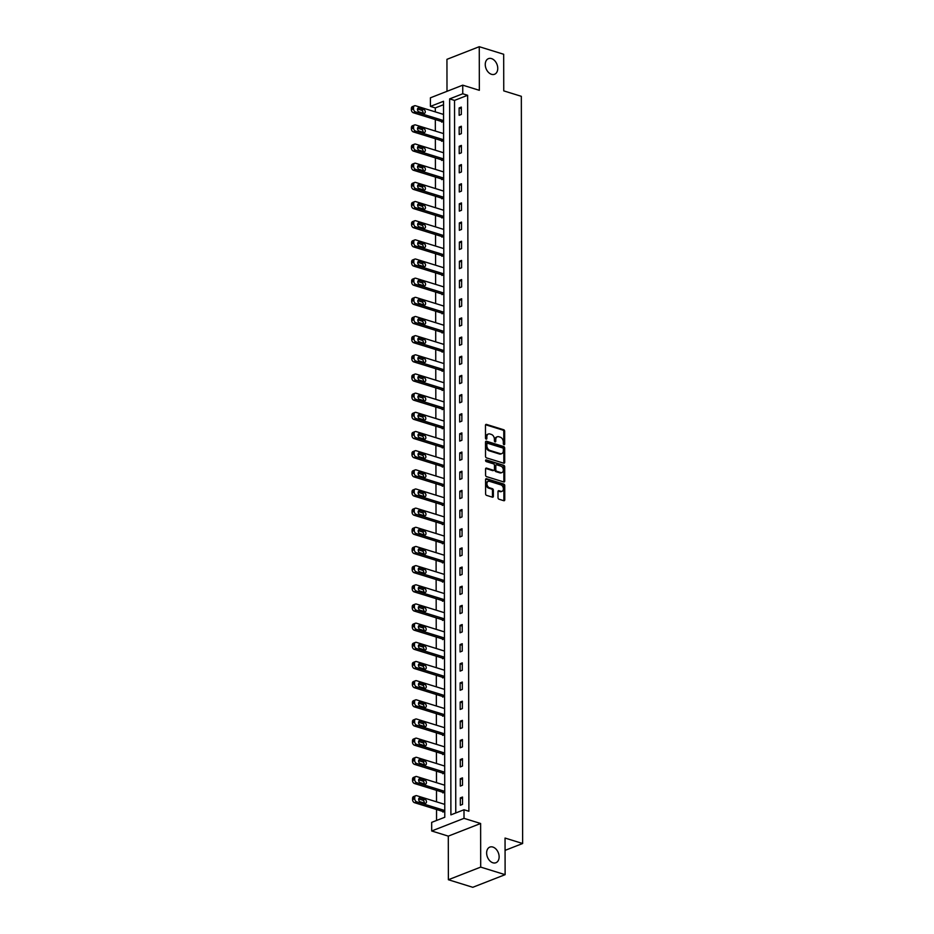 <?xml version="1.0" encoding="UTF-8"?>
<svg xmlns="http://www.w3.org/2000/svg" width="934" height="934" viewBox="0 0 934 934"><rect width="100%" height="100%" fill="white"/><g stroke="black" fill="none" stroke-linecap="round" stroke-linejoin="round"><path stroke-width="1.4" d="M503.998 444.701A0.899 0.63 68.7 0 0 504.675 444.059L504.652 431.251A1.284 0.899 68.7 0 0 503.695 429.745L486.427 424.398A1.284 0.899 68.7 0 0 485.47 425.309L485.493 438.128A0.899 0.63 68.7 0 0 486.836 438.536L486.836 436.878A4.121 2.872 68.7 0 1 488.412 433.995A4.121 2.872 68.7 0 1 489.895 433.971L491.331 434.415A4.121 2.872 68.7 0 1 494.413 439.225L494.413 440.883A0.899 0.63 68.7 0 0 495.756 441.303L495.756 439.645A4.121 2.872 68.7 0 1 497.32 436.762A4.121 2.872 68.7 0 1 498.814 436.738L500.25 437.182A4.121 2.872 68.7 0 1 503.333 441.992L503.333 443.65A0.899 0.63 68.7 0 0 503.998 444.701M503.788 444.584A0.899 0.63 68.7 0 0 503.8 444.409L503.776 431.59A1.284 0.899 68.7 0 0 502.819 430.084L485.598 424.76L486.427 424.398M485.949 439.062A0.899 0.63 68.7 0 0 485.96 438.875L485.96 437.217L486.836 436.878M494.868 441.817A0.899 0.63 68.7 0 0 494.88 441.642L494.88 439.984L495.756 439.645M492.86 847.056A8.383 5.861 68.7 0 0 489.825 847.103A8.383 5.861 68.7 0 0 486.836 855.019A8.383 5.861 68.7 0 0 492.895 862.783A8.383 5.861 68.7 0 0 495.931 862.724A8.383 5.861 68.7 0 0 498.931 854.82A8.383 5.861 68.7 0 0 492.86 847.056M491.482 58.585A8.383 5.861 68.7 0 0 488.447 58.644A8.383 5.861 68.7 0 0 485.458 66.559A8.383 5.861 68.7 0 0 491.517 74.311A8.383 5.861 68.7 0 0 494.553 74.265A8.383 5.861 68.7 0 0 497.553 66.349A8.383 5.861 68.7 0 0 491.482 58.585M498.009 497.705A1.284 0.899 68.7 0 0 498.966 499.211L503.811 500.717A1.284 0.899 68.7 0 0 504.769 499.807L504.745 485.575A1.284 0.899 68.7 0 0 503.788 484.069L486.521 478.722A1.284 0.899 68.7 0 0 485.563 479.632L485.598 493.864A1.284 0.899 68.7 0 0 486.556 495.37L492.405 497.18A1.284 0.899 68.7 0 0 493.362 496.269L493.35 490.175A1.284 0.899 68.7 0 0 492.393 488.68L489.486 487.781A3.444 2.405 68.7 0 1 486.999 484.594A3.444 2.405 68.7 0 1 488.225 481.349A3.444 2.405 68.7 0 1 489.474 481.325L500.834 484.851A3.444 2.405 68.7 0 1 503.321 488.027A3.444 2.405 68.7 0 1 502.095 491.272A3.444 2.405 68.7 0 1 500.846 491.296L498.954 490.712A1.284 0.899 68.7 0 0 497.997 491.623L498.009 497.705M464 809.755L464.011 818.347L431.695 830.98L431.671 822.375L444.782 817.262L443.533 101.281L430.422 106.394L430.411 97.801L462.739 85.169L462.75 93.774L449.651 98.887L450.9 814.868L464 809.755L468.88 811.261L467.63 95.28L462.75 93.774M462.739 85.169L479.34 90.318L479.259 46.7L503.683 54.265L503.753 90.878L521.335 96.319L522.631 843.507L505.049 838.055L505.119 874.668L480.695 867.102L480.625 823.496L464.011 818.347M503.753 463.206A1.284 0.899 68.7 0 0 504.71 462.307L504.675 448.075A1.284 0.899 68.7 0 0 503.718 446.569L486.462 441.222A1.284 0.899 68.7 0 0 485.505 442.132L485.528 456.364A1.284 0.899 68.7 0 0 486.486 457.87L503.753 463.206M504.71 466.825L504.734 481.057A1.284 0.899 68.7 0 1 503.776 481.967L486.521 476.62A1.284 0.899 68.7 0 1 485.563 475.114L485.552 469.02A1.284 0.899 68.7 0 1 486.509 468.109L493.502 470.281A1.284 0.899 68.7 0 0 494.46 469.37L494.46 465.33A1.284 0.899 68.7 0 0 493.491 463.836L486.205 461.571A0.899 0.63 68.7 0 1 486.205 459.89L503.753 465.319A1.284 0.899 68.7 0 1 504.71 466.825L503.835 467.163L503.87 481.395L504.734 481.057M505.119 874.668L472.791 887.3L448.378 879.735L480.695 867.102M479.259 46.7L446.942 59.332L447.001 91.322M505.072 850.372L522.631 843.507M467.63 95.28L454.531 100.405L455.769 812.965M459.131 107.947L459.143 115.314L461.326 114.462L461.314 107.095L459.131 107.947L461.314 108.624M459.166 127.106L459.178 134.484L461.361 133.632L461.349 126.253L459.166 127.106L461.349 127.783M459.201 146.276L459.213 153.643L461.396 152.791L461.384 145.424L459.201 146.276L461.384 146.953M459.236 165.446L459.248 172.813L461.431 171.961L461.419 164.582L459.236 165.446L461.419 166.124M459.271 184.605L459.283 191.972L461.466 191.12L461.454 183.753L459.271 184.605L461.454 185.282M459.294 203.775L459.318 211.142L461.501 210.29L461.478 202.923L459.294 203.775L461.489 204.453M459.33 222.934L459.341 230.313L461.524 229.449L461.513 222.082L459.33 222.934L461.524 223.611M459.365 242.104L459.376 249.471L461.559 248.619L461.548 241.252L459.365 242.104L461.548 242.782M459.4 261.263L459.411 268.642L461.594 267.778L461.583 260.411L459.4 261.263L461.583 261.94M459.435 280.433L459.446 287.8L461.629 286.948L461.618 279.581L459.435 280.433L461.618 281.111M459.47 299.592L459.481 306.971L461.665 306.118L461.653 298.74L459.47 299.592L461.653 300.269M459.505 318.763L459.516 326.129L461.7 325.277L461.688 317.91L459.505 318.763L461.688 319.44M459.528 337.921L459.551 345.3L461.735 344.448L461.723 337.069L459.528 337.921L461.723 338.598M459.563 357.092L459.575 364.458L461.758 363.606L461.746 356.239L459.563 357.092L461.758 357.769M459.598 376.25L459.61 383.629L461.793 382.777L461.781 375.398L459.598 376.25L461.781 376.927M459.633 395.421L459.645 402.787L461.828 401.935L461.816 394.568L459.633 395.421L461.816 396.098M459.668 414.579L459.68 421.958L461.863 421.106L461.851 413.727L459.668 414.579L461.851 415.268M459.703 433.75L459.715 441.117L461.898 440.264L461.886 432.897L459.703 433.75L461.886 434.427M459.738 452.92L459.75 460.287L461.933 459.435L461.921 452.056L459.738 452.92L461.921 453.597M459.773 472.079L459.785 479.446L461.968 478.593L461.956 471.226L459.773 472.079L461.956 472.756M459.797 491.249L459.808 498.616L462.003 497.764L461.98 490.397L459.797 491.249L461.991 491.926M459.832 510.408L459.843 517.786L462.026 516.922L462.015 509.555L459.832 510.408L462.026 511.085M459.867 529.578L459.878 536.945L462.061 536.093L462.05 528.726L459.867 529.578L462.05 530.255M459.902 548.737L459.913 556.115L462.096 555.263L462.085 547.884L459.902 548.737L462.085 549.414M459.937 567.907L459.948 575.274L462.132 574.422L462.12 567.055L459.937 567.907L462.12 568.584M459.972 587.066L459.983 594.444L462.167 593.592L462.155 586.213L459.972 587.066L462.155 587.743M460.007 606.236L460.018 613.603L462.202 612.751L462.19 605.384L460.007 606.236L462.19 606.913M460.03 625.395L460.053 632.773L462.237 631.921L462.213 624.542L460.03 625.395L462.225 626.072M460.065 644.565L460.077 651.932L462.26 651.08L462.248 643.713L460.065 644.565L462.26 645.242M460.1 663.724L460.112 671.102L462.295 670.25L462.283 662.871L460.1 663.724L462.283 664.401M460.135 682.894L460.147 690.261L462.33 689.409L462.318 682.042L460.135 682.894L462.318 683.571M460.17 702.064L460.182 709.431L462.365 708.579L462.353 701.201L460.17 702.064L462.353 702.742M460.205 721.223L460.217 728.59L462.4 727.738L462.388 720.371L460.205 721.223L462.388 721.9M460.24 740.393L460.252 747.76L462.435 746.908L462.423 739.541L460.24 740.393L462.423 741.071M460.264 759.552L460.287 766.919L462.47 766.067L462.458 758.7L460.264 759.552L462.458 760.229M460.299 778.722L460.31 786.089L462.505 785.237L462.482 777.87L460.299 778.722L462.493 779.4M460.334 797.881L460.345 805.26L462.528 804.396L462.517 797.029L460.334 797.881L462.528 798.558M443.533 104.701L435.314 107.912L435.314 111.893M435.326 119.564L435.349 131.052M435.361 138.734L435.384 150.222M435.396 157.893L435.419 169.393M435.431 177.063L435.454 188.551M435.466 196.222L435.489 207.722M435.501 215.392L435.524 226.88M435.536 234.551L435.548 246.051M435.571 253.721L435.583 265.209M435.594 272.88L435.618 284.38M435.629 292.05L435.653 303.538M435.664 311.22L435.688 322.709M435.699 330.379L435.723 341.867M435.734 349.549L435.758 361.038M435.769 368.708L435.781 380.196M435.804 387.879L435.816 399.367M435.828 407.037L435.851 418.537M435.863 426.208L435.886 437.696M435.898 445.366L435.921 456.866M435.933 464.537L435.956 476.025M435.968 483.695L435.991 495.195M436.003 502.866L436.015 514.354M436.038 522.024L436.05 533.524M436.061 541.195L436.085 552.683M436.096 560.353L436.12 571.853M436.131 579.524L436.155 591.012M436.166 598.694L436.19 610.182M436.201 617.853L436.225 629.341M436.236 637.023L436.26 648.511M436.271 656.182L436.283 667.67M436.306 675.352L436.318 686.84M436.33 694.511L436.353 706.011M436.365 713.681L436.388 725.169M436.4 732.84L436.423 744.34M436.435 752.01L436.458 763.498M436.47 771.169L436.493 782.669M436.505 790.339L436.517 801.827M436.54 809.498L436.552 820.472M441.677 121.525L441.677 122.144L443.568 121.408M442.973 114.263L443.557 114.03M441.7 140.695L441.712 141.314L443.603 140.567M442.996 133.422L443.592 133.2M441.735 159.854L441.735 160.473L443.627 159.737M443.031 152.592L443.615 152.359M441.77 179.024L441.77 179.643L443.662 178.896M443.066 171.763L443.65 171.529M441.805 198.195L441.805 198.802L443.697 198.066M443.101 190.921L443.685 190.688M441.84 217.353L441.84 217.972L443.732 217.225M443.136 210.092L443.72 209.858M441.875 236.524L441.875 237.131L443.767 236.395M443.171 229.25L443.755 229.028M441.91 255.683L441.91 256.301L443.802 255.554M443.206 248.421L443.79 248.187M441.945 274.853L441.945 275.46L443.837 274.724M443.241 267.579L443.825 267.358M441.969 294.012L441.969 294.63L443.872 293.895M443.265 286.75L443.848 286.516M442.004 313.182L442.004 313.789L443.895 313.053M443.3 305.908L443.883 305.687M442.039 332.341L442.039 332.959L443.93 332.224M443.335 325.079L443.919 324.845M442.074 351.511L442.074 352.118L443.965 351.382M443.37 344.237L443.954 344.016M442.109 370.67L442.109 371.288L444 370.553M443.405 363.408L443.989 363.174M442.144 389.84L442.144 390.459L444.035 389.712M443.44 382.566L444.024 382.345M442.179 408.999L442.179 409.617L444.07 408.882M443.475 401.737L444.059 401.503M442.202 428.169L442.214 428.788L444.105 428.041M443.498 420.895L444.082 420.674M442.237 447.339L442.237 447.946L444.129 447.211M443.533 440.066L444.117 439.832M442.272 466.498L442.272 467.117L444.164 466.37M443.568 459.236L444.152 459.003M442.307 485.668L442.307 486.275L444.199 485.54M443.603 478.395L444.187 478.173M442.342 504.827L442.342 505.446L444.234 504.699M443.638 497.565L444.222 497.332M442.377 523.997L442.377 524.604L444.269 523.869M443.673 516.724L444.257 516.502M442.412 543.156L442.412 543.775L444.304 543.028M443.708 535.894L444.292 535.661M442.436 562.326L442.447 562.933L444.339 562.198M443.732 555.053L444.327 554.831M442.471 581.485L442.471 582.104L444.374 581.368M443.767 574.223L444.351 573.99M442.506 600.655L442.506 601.263L444.397 600.527M443.802 593.382L444.386 593.16M442.541 619.814L442.541 620.433L444.432 619.697M443.837 612.552L444.421 612.319M442.576 638.984L442.576 639.592L444.467 638.856M443.872 631.711L444.456 631.489M442.611 658.143L442.611 658.762L444.502 658.026M443.907 650.881L444.491 650.648M442.646 677.313L442.646 677.932L444.537 677.185M443.942 670.04L444.526 669.818M442.681 696.472L442.681 697.091L444.572 696.355M443.977 689.21L444.561 688.977M442.704 715.642L442.716 716.261L444.607 715.514M444 708.381L444.584 708.147M442.739 734.813L442.739 735.42L444.631 734.684M444.035 727.539L444.619 727.306M442.774 753.971L442.774 754.59L444.666 753.843M444.07 746.71L444.654 746.476M442.809 773.142L442.809 773.749L444.701 773.013M444.105 765.868L444.689 765.646M442.844 792.301L442.844 792.919L444.736 792.172M444.14 785.039L444.724 784.805M442.879 811.471L442.879 812.078L444.771 811.342M444.175 804.197L444.759 803.976M480.625 823.496L448.297 836.128L448.378 879.735M448.297 836.128L431.695 830.98M435.314 107.912L430.422 106.394M454.531 100.405L449.651 98.887M497.32 436.762L496.444 437.1A4.121 2.872 68.7 0 0 494.88 439.984M488.412 433.995L487.536 434.333A4.121 2.872 68.7 0 0 485.96 437.217M503.706 463.194A1.284 0.899 68.7 0 0 503.835 462.645L503.811 448.413A1.284 0.899 68.7 0 0 502.842 446.907L485.622 441.572L486.462 441.222M503.344 448.985A0.899 0.63 68.7 0 0 502.667 447.935L487.513 443.241A0.899 0.63 68.7 0 0 486.847 443.872L486.847 445.623A4.121 2.872 68.7 0 0 489.93 450.433L500.285 453.644A4.121 2.872 68.7 0 0 501.768 453.62A4.121 2.872 68.7 0 0 503.344 450.737L503.344 448.985M486.649 443.58A0.899 0.63 68.7 0 0 485.972 444.222L486.847 443.872M501.768 453.62L500.904 453.959A4.121 2.872 68.7 0 1 499.41 453.982L489.054 450.772A4.121 2.872 68.7 0 1 485.972 445.962L485.972 444.222M486.509 468.109L485.692 468.436L492.638 470.619A1.284 0.899 68.7 0 0 493.094 470.619L493.969 470.281M485.563 460.299L503.753 465.319M500.764 472.534A3.444 2.405 68.7 0 0 502.013 472.511A3.444 2.405 68.7 0 0 503.251 469.265A3.444 2.405 68.7 0 0 500.764 466.078L496.76 464.84A1.284 0.899 68.7 0 0 495.802 465.751L495.802 469.79A1.284 0.899 68.7 0 0 496.771 471.296L500.764 472.534L499.9 472.873A3.444 2.405 68.7 0 0 501.138 472.849L502.013 472.511M495.884 465.179A1.284 0.899 68.7 0 0 494.927 466.089L495.802 465.751M499.9 472.873L495.896 471.635A1.284 0.899 68.7 0 1 494.927 470.129L494.927 466.089M503.835 467.163A1.284 0.899 68.7 0 0 502.877 465.657M502.095 491.272L501.219 491.623A3.444 2.405 68.7 0 1 499.982 491.634L498.126 491.062L498.954 490.712M488.225 481.349L487.361 481.687A3.444 2.405 68.7 0 0 486.124 484.933A3.444 2.405 68.7 0 0 488.61 488.12L489.486 487.781M492.358 497.168A1.284 0.899 68.7 0 0 492.487 496.608L492.475 490.525A1.284 0.899 68.7 0 0 491.517 489.019L488.61 488.12M503.776 500.706A1.284 0.899 68.7 0 0 503.893 500.145L503.87 485.913A1.284 0.899 68.7 0 0 502.912 484.419L485.692 479.084M443.568 120.591L415.513 111.893A2.615 1.833 68.7 0 1 413.552 108.834L413.552 107.608A2.615 1.833 68.7 0 1 414.544 105.764A2.615 1.833 68.7 0 1 415.502 105.752L443.557 114.438M442.553 121.805L413.33 112.745A2.615 1.833 -111.3 0 1 411.369 109.687L411.369 108.461A2.615 1.833 -111.3 0 1 412.361 106.628L414.544 105.764M423.055 113.131A2.102 1.459 68.7 0 0 421.526 110.259L417.498 109.009M419.027 111.882L423.709 113.329A2.102 1.459 68.7 0 0 424.468 113.318A2.102 1.459 68.7 0 0 425.215 111.344A2.102 1.459 68.7 0 0 423.709 109.406L419.016 107.947A2.102 1.459 68.7 0 0 418.257 107.959A2.102 1.459 68.7 0 0 417.51 109.943A2.102 1.459 68.7 0 0 419.027 111.882M443.592 139.75L415.537 131.064A2.615 1.833 68.7 0 1 413.587 128.005L413.587 126.767A2.615 1.833 68.7 0 1 414.579 124.934A2.615 1.833 68.7 0 1 415.537 124.922L443.592 133.609M442.588 140.964L413.353 131.916A2.615 1.833 -111.3 0 1 411.404 128.857L411.404 127.619A2.615 1.833 -111.3 0 1 412.396 125.786L414.579 124.934M423.079 132.289A2.102 1.459 68.7 0 0 421.549 129.417L417.533 128.168M419.062 131.04L423.744 132.5A2.102 1.459 68.7 0 0 424.503 132.488A2.102 1.459 68.7 0 0 425.25 130.503A2.102 1.459 68.7 0 0 423.744 128.565L419.051 127.117A2.102 1.459 68.7 0 0 418.292 127.129A2.102 1.459 68.7 0 0 417.545 129.102A2.102 1.459 68.7 0 0 419.062 131.04M443.627 158.92L415.572 150.222A2.615 1.833 68.7 0 1 413.622 147.163L413.61 145.938A2.615 1.833 68.7 0 1 414.614 144.105A2.615 1.833 68.7 0 1 415.56 144.081L443.615 152.779M442.611 160.134L413.388 151.075A2.615 1.833 -111.3 0 1 411.439 148.016L411.427 146.79A2.615 1.833 -111.3 0 1 412.431 144.957L414.614 144.105M423.114 151.46A2.102 1.459 68.7 0 0 421.584 148.588L417.556 147.339M419.086 150.211L423.779 151.658A2.102 1.459 68.7 0 0 424.538 151.647A2.102 1.459 68.7 0 0 425.285 149.673A2.102 1.459 68.7 0 0 423.767 147.735L419.086 146.276A2.102 1.459 68.7 0 0 418.327 146.288A2.102 1.459 68.7 0 0 417.58 148.273A2.102 1.459 68.7 0 0 419.086 150.211M443.662 178.079L415.607 169.393A2.615 1.833 68.7 0 1 413.657 166.334L413.645 165.096A2.615 1.833 68.7 0 1 414.649 163.263A2.615 1.833 68.7 0 1 415.595 163.252L443.65 171.938M442.646 179.293L413.423 170.245A2.615 1.833 -111.3 0 1 411.462 167.186L411.462 165.948A2.615 1.833 -111.3 0 1 412.466 164.115L414.649 163.263M423.149 170.618A2.102 1.459 68.7 0 0 421.619 167.746L417.591 166.497M419.121 169.369L423.814 170.829A2.102 1.459 68.7 0 0 424.573 170.817A2.102 1.459 68.7 0 0 425.32 168.832A2.102 1.459 68.7 0 0 423.803 166.894L419.121 165.446A2.102 1.459 68.7 0 0 418.362 165.458A2.102 1.459 68.7 0 0 417.603 167.431A2.102 1.459 68.7 0 0 419.121 169.369M443.697 197.249L415.642 188.551A2.615 1.833 68.7 0 1 413.68 185.492L413.68 184.267A2.615 1.833 68.7 0 1 414.684 182.434A2.615 1.833 68.7 0 1 415.63 182.41L443.685 191.108M442.681 198.463L413.458 189.404A2.615 1.833 -111.3 0 1 411.497 186.345L411.497 185.119A2.615 1.833 -111.3 0 1 412.501 183.286L414.684 182.434M423.184 189.789A2.102 1.459 68.7 0 0 421.654 186.917L417.626 185.668M419.156 188.54L423.849 189.987A2.102 1.459 68.7 0 0 424.608 189.976A2.102 1.459 68.7 0 0 425.355 188.003A2.102 1.459 68.7 0 0 423.838 186.064L419.156 184.605A2.102 1.459 68.7 0 0 418.385 184.617A2.102 1.459 68.7 0 0 417.638 186.602A2.102 1.459 68.7 0 0 419.156 188.54M443.732 216.408L415.677 207.722A2.615 1.833 68.7 0 1 413.715 204.663L413.715 203.425A2.615 1.833 68.7 0 1 414.719 201.592A2.615 1.833 68.7 0 1 415.665 201.581L443.72 210.267M442.716 217.622L413.493 208.574A2.615 1.833 -111.3 0 1 411.532 205.515L411.532 204.289A2.615 1.833 -111.3 0 1 412.536 202.445L414.719 201.592M423.219 208.947A2.102 1.459 68.7 0 0 421.689 206.075L417.661 204.826M419.191 207.71L423.884 209.158A2.102 1.459 68.7 0 0 424.643 209.146A2.102 1.459 68.7 0 0 425.39 207.161A2.102 1.459 68.7 0 0 423.873 205.223L419.179 203.775A2.102 1.459 68.7 0 0 418.42 203.787A2.102 1.459 68.7 0 0 417.673 205.76A2.102 1.459 68.7 0 0 419.191 207.71M443.767 235.578L415.712 226.88A2.615 1.833 68.7 0 1 413.75 223.821L413.75 222.596A2.615 1.833 68.7 0 1 414.754 220.763A2.615 1.833 68.7 0 1 415.7 220.739L443.755 229.437M442.751 236.792L413.529 227.744A2.615 1.833 -111.3 0 1 411.567 224.674L411.567 223.448A2.615 1.833 -111.3 0 1 412.559 221.615L414.754 220.763M423.254 228.118A2.102 1.459 68.7 0 0 421.724 225.246L417.696 223.997M419.226 226.869L423.908 228.316A2.102 1.459 68.7 0 0 424.678 228.305A2.102 1.459 68.7 0 0 425.425 226.332A2.102 1.459 68.7 0 0 423.908 224.393L419.214 222.934A2.102 1.459 68.7 0 0 418.455 222.946A2.102 1.459 68.7 0 0 417.708 224.931A2.102 1.459 68.7 0 0 419.226 226.869M443.802 254.737L415.747 246.051A2.615 1.833 68.7 0 1 413.785 242.992L413.785 241.754A2.615 1.833 68.7 0 1 414.778 239.921A2.615 1.833 68.7 0 1 415.735 239.91L443.79 248.596M442.786 255.951L413.564 246.903A2.615 1.833 -111.3 0 1 411.602 243.844L411.602 242.618A2.615 1.833 -111.3 0 1 412.594 240.774L414.778 239.921M423.289 247.276A2.102 1.459 68.7 0 0 421.759 244.404L417.731 243.167M419.261 246.039L423.943 247.487A2.102 1.459 68.7 0 0 424.701 247.475A2.102 1.459 68.7 0 0 425.46 245.49A2.102 1.459 68.7 0 0 423.943 243.552L419.249 242.104A2.102 1.459 68.7 0 0 418.49 242.116A2.102 1.459 68.7 0 0 417.743 244.089A2.102 1.459 68.7 0 0 419.261 246.039M443.837 273.907L415.782 265.221A2.615 1.833 68.7 0 1 413.82 262.15L413.82 260.925A2.615 1.833 68.7 0 1 414.813 259.092A2.615 1.833 68.7 0 1 415.77 259.068L443.825 267.766M442.821 275.121L413.587 266.073A2.615 1.833 -111.3 0 1 411.637 263.003L411.637 261.777A2.615 1.833 -111.3 0 1 412.63 259.944L414.813 259.092M423.312 266.447A2.102 1.459 68.7 0 0 421.794 263.575L417.767 262.326M419.296 265.198L423.978 266.657A2.102 1.459 68.7 0 0 424.737 266.634A2.102 1.459 68.7 0 0 425.484 264.661A2.102 1.459 68.7 0 0 423.978 262.723L419.284 261.263A2.102 1.459 68.7 0 0 418.525 261.275A2.102 1.459 68.7 0 0 417.778 263.26A2.102 1.459 68.7 0 0 419.296 265.198M443.86 293.066L415.805 284.38A2.615 1.833 68.7 0 1 413.855 281.321L413.855 280.095A2.615 1.833 68.7 0 1 414.848 278.25A2.615 1.833 68.7 0 1 415.793 278.239L443.848 286.925M442.856 294.292L413.622 285.232A2.615 1.833 -111.3 0 1 411.672 282.173L411.661 280.947A2.615 1.833 -111.3 0 1 412.665 279.103L414.848 278.25M423.347 285.606A2.102 1.459 68.7 0 0 421.818 282.733L417.802 281.496M419.319 284.368L424.013 285.816A2.102 1.459 68.7 0 0 424.772 285.804A2.102 1.459 68.7 0 0 425.519 283.831A2.102 1.459 68.7 0 0 424.001 281.881L419.319 280.433A2.102 1.459 68.7 0 0 418.56 280.445A2.102 1.459 68.7 0 0 417.813 282.418A2.102 1.459 68.7 0 0 419.319 284.368M443.895 312.236L415.84 303.55A2.615 1.833 68.7 0 1 413.89 300.479L413.879 299.254A2.615 1.833 68.7 0 1 414.883 297.421A2.615 1.833 68.7 0 1 415.828 297.397L443.883 306.095M442.879 313.45L413.657 304.402A2.615 1.833 -111.3 0 1 411.696 301.332L411.696 300.106A2.615 1.833 -111.3 0 1 412.7 298.273L414.883 297.421M423.382 304.776A2.102 1.459 68.7 0 0 421.853 301.904L417.825 300.655M419.354 303.527L424.048 304.986A2.102 1.459 68.7 0 0 424.807 304.974A2.102 1.459 68.7 0 0 425.554 302.99A2.102 1.459 68.7 0 0 424.036 301.052L419.354 299.592A2.102 1.459 68.7 0 0 418.595 299.616A2.102 1.459 68.7 0 0 417.848 301.589A2.102 1.459 68.7 0 0 419.354 303.527M443.93 331.395L415.875 322.709A2.615 1.833 68.7 0 1 413.914 319.65L413.914 318.424A2.615 1.833 68.7 0 1 414.918 316.579A2.615 1.833 68.7 0 1 415.863 316.568L443.919 325.254M442.914 332.621L413.692 323.561A2.615 1.833 -111.3 0 1 411.731 320.502L411.731 319.276A2.615 1.833 -111.3 0 1 412.735 317.432L414.918 316.579M423.417 323.946A2.102 1.459 68.7 0 0 421.888 321.062L417.86 319.825M419.389 322.697L424.083 324.145A2.102 1.459 68.7 0 0 424.842 324.133A2.102 1.459 68.7 0 0 425.589 322.16A2.102 1.459 68.7 0 0 424.071 320.21L419.389 318.763A2.102 1.459 68.7 0 0 418.63 318.774A2.102 1.459 68.7 0 0 417.872 320.759A2.102 1.459 68.7 0 0 419.389 322.697M443.965 350.565L415.91 341.879A2.615 1.833 68.7 0 1 413.949 338.808L413.949 337.583A2.615 1.833 68.7 0 1 414.953 335.75A2.615 1.833 68.7 0 1 415.899 335.738L443.954 344.424M442.949 351.779L413.727 342.731A2.615 1.833 -111.3 0 1 411.766 339.661L411.766 338.435A2.615 1.833 -111.3 0 1 412.77 336.602L414.953 335.75M423.452 343.105A2.102 1.459 68.7 0 0 421.923 340.233L417.895 338.984M419.424 341.856L424.118 343.315A2.102 1.459 68.7 0 0 424.877 343.303A2.102 1.459 68.7 0 0 425.624 341.319A2.102 1.459 68.7 0 0 424.106 339.381L419.413 337.933A2.102 1.459 68.7 0 0 418.654 337.945A2.102 1.459 68.7 0 0 417.907 339.918A2.102 1.459 68.7 0 0 419.424 341.856M444 369.736L415.945 361.038A2.615 1.833 68.7 0 1 413.984 357.979L413.984 356.753A2.615 1.833 68.7 0 1 414.988 354.908A2.615 1.833 68.7 0 1 415.934 354.897L443.989 363.583M442.985 370.95L413.762 361.89A2.615 1.833 -111.3 0 1 411.801 358.831L411.801 357.605A2.615 1.833 -111.3 0 1 412.805 355.772L414.988 354.908M423.487 362.275A2.102 1.459 68.7 0 0 421.958 359.403L417.93 358.154M419.459 361.026L424.153 362.474A2.102 1.459 68.7 0 0 424.912 362.462A2.102 1.459 68.7 0 0 425.659 360.489A2.102 1.459 68.7 0 0 424.141 358.539L419.448 357.092A2.102 1.459 68.7 0 0 418.689 357.103A2.102 1.459 68.7 0 0 417.942 359.088A2.102 1.459 68.7 0 0 419.459 361.026M444.035 388.894L415.98 380.208A2.615 1.833 68.7 0 1 414.019 377.138L414.019 375.912A2.615 1.833 68.7 0 1 415.011 374.079A2.615 1.833 68.7 0 1 415.969 374.067L444.024 382.753M443.02 390.108L413.797 381.06A2.615 1.833 -111.3 0 1 411.836 378.001L411.836 376.764A2.615 1.833 -111.3 0 1 412.828 374.931L415.011 374.079M423.522 381.434A2.102 1.459 68.7 0 0 421.993 378.562L417.965 377.313M419.494 380.185L424.176 381.644A2.102 1.459 68.7 0 0 424.935 381.632A2.102 1.459 68.7 0 0 425.694 379.648A2.102 1.459 68.7 0 0 424.176 377.71L419.483 376.262A2.102 1.459 68.7 0 0 418.724 376.274A2.102 1.459 68.7 0 0 417.977 378.247A2.102 1.459 68.7 0 0 419.494 380.185M444.07 408.065L416.015 399.367A2.615 1.833 68.7 0 1 414.054 396.308L414.054 395.082A2.615 1.833 68.7 0 1 415.046 393.249A2.615 1.833 68.7 0 1 416.004 393.226L444.059 401.912M443.055 409.279L413.832 400.219A2.615 1.833 -111.3 0 1 411.871 397.16L411.871 395.934A2.615 1.833 -111.3 0 1 412.863 394.101L415.046 393.249M423.546 400.604A2.102 1.459 68.7 0 0 422.028 397.732L418 396.483M419.529 399.355L424.211 400.803A2.102 1.459 68.7 0 0 424.97 400.791A2.102 1.459 68.7 0 0 425.717 398.818A2.102 1.459 68.7 0 0 424.211 396.88L419.518 395.421A2.102 1.459 68.7 0 0 418.759 395.432A2.102 1.459 68.7 0 0 418.012 397.417A2.102 1.459 68.7 0 0 419.529 399.355M444.094 427.223L416.039 418.537A2.615 1.833 68.7 0 1 414.089 415.478L414.089 414.241A2.615 1.833 68.7 0 1 415.081 412.408A2.615 1.833 68.7 0 1 416.039 412.396L444.094 421.082M443.09 428.437L413.855 419.389A2.615 1.833 -111.3 0 1 411.906 416.331L411.906 415.093A2.615 1.833 -111.3 0 1 412.898 413.26L415.081 412.408M423.581 419.763A2.102 1.459 68.7 0 0 422.051 416.891L418.035 415.642M419.553 418.514L424.246 419.973A2.102 1.459 68.7 0 0 425.005 419.961A2.102 1.459 68.7 0 0 425.752 417.977A2.102 1.459 68.7 0 0 424.246 416.039L419.553 414.591A2.102 1.459 68.7 0 0 418.794 414.603A2.102 1.459 68.7 0 0 418.047 416.576A2.102 1.459 68.7 0 0 419.553 418.514M444.129 446.394L416.074 437.696A2.615 1.833 68.7 0 1 414.124 434.637L414.112 433.411A2.615 1.833 68.7 0 1 415.116 431.578A2.615 1.833 68.7 0 1 416.062 431.555L444.117 440.253M443.113 447.608L413.89 438.548A2.615 1.833 -111.3 0 1 411.941 435.489L411.929 434.263A2.615 1.833 -111.3 0 1 412.933 432.43L415.116 431.578M423.616 438.933A2.102 1.459 68.7 0 0 422.086 436.061L418.058 434.812M419.588 437.684L424.281 439.132A2.102 1.459 68.7 0 0 425.04 439.12A2.102 1.459 68.7 0 0 425.787 437.147A2.102 1.459 68.7 0 0 424.269 435.209L419.588 433.75A2.102 1.459 68.7 0 0 418.829 433.761A2.102 1.459 68.7 0 0 418.082 435.746A2.102 1.459 68.7 0 0 419.588 437.684M444.164 465.552L416.109 456.866A2.615 1.833 68.7 0 1 414.147 453.807L414.147 452.57A2.615 1.833 68.7 0 1 415.151 450.737A2.615 1.833 68.7 0 1 416.097 450.725L444.152 459.411M443.148 466.767L413.925 457.718A2.615 1.833 -111.3 0 1 411.964 454.66L411.964 453.422A2.615 1.833 -111.3 0 1 412.968 451.589L415.151 450.737M423.651 458.092A2.102 1.459 68.7 0 0 422.121 455.22L418.093 453.971M419.623 456.843L424.316 458.302A2.102 1.459 68.7 0 0 425.075 458.29A2.102 1.459 68.7 0 0 425.822 456.306A2.102 1.459 68.7 0 0 424.305 454.368L419.623 452.92A2.102 1.459 68.7 0 0 418.864 452.932A2.102 1.459 68.7 0 0 418.105 454.905A2.102 1.459 68.7 0 0 419.623 456.843M444.199 484.723L416.144 476.025A2.615 1.833 68.7 0 1 414.182 472.966L414.182 471.74A2.615 1.833 68.7 0 1 415.186 469.907A2.615 1.833 68.7 0 1 416.132 469.884L444.187 478.582M443.183 485.937L413.96 476.889A2.615 1.833 -111.3 0 1 411.999 473.818L411.999 472.592A2.615 1.833 -111.3 0 1 413.003 470.759L415.186 469.907M423.686 477.262A2.102 1.459 68.7 0 0 422.156 474.39L418.128 473.141M419.658 476.013L424.351 477.461A2.102 1.459 68.7 0 0 425.11 477.449A2.102 1.459 68.7 0 0 425.857 475.476A2.102 1.459 68.7 0 0 424.34 473.538L419.646 472.079A2.102 1.459 68.7 0 0 418.887 472.09A2.102 1.459 68.7 0 0 418.14 474.075A2.102 1.459 68.7 0 0 419.658 476.013M444.234 503.881L416.179 495.195A2.615 1.833 68.7 0 1 414.217 492.136L414.217 490.899A2.615 1.833 68.7 0 1 415.221 489.066A2.615 1.833 68.7 0 1 416.167 489.054L444.222 497.74M443.218 505.096L413.995 496.047A2.615 1.833 -111.3 0 1 412.034 492.989L412.034 491.763A2.615 1.833 -111.3 0 1 413.038 489.918L415.221 489.066M423.721 496.421A2.102 1.459 68.7 0 0 422.191 493.549L418.163 492.3M419.693 495.183L424.386 496.631A2.102 1.459 68.7 0 0 425.145 496.619A2.102 1.459 68.7 0 0 425.892 494.635A2.102 1.459 68.7 0 0 424.375 492.697L419.681 491.249A2.102 1.459 68.7 0 0 418.922 491.261A2.102 1.459 68.7 0 0 418.175 493.234A2.102 1.459 68.7 0 0 419.693 495.183M444.269 523.052L416.214 514.354A2.615 1.833 68.7 0 1 414.252 511.295L414.252 510.069A2.615 1.833 68.7 0 1 415.256 508.236A2.615 1.833 68.7 0 1 416.202 508.213L444.257 516.911M443.253 524.266L414.031 515.218A2.615 1.833 -111.3 0 1 412.069 512.147L412.069 510.921A2.615 1.833 -111.3 0 1 413.062 509.088L415.256 508.236M423.756 515.591A2.102 1.459 68.7 0 0 422.226 512.719L418.198 511.47M419.728 514.342L424.41 515.79A2.102 1.459 68.7 0 0 425.168 515.778A2.102 1.459 68.7 0 0 425.927 513.805A2.102 1.459 68.7 0 0 424.41 511.867L419.716 510.408A2.102 1.459 68.7 0 0 418.957 510.419A2.102 1.459 68.7 0 0 418.21 512.404A2.102 1.459 68.7 0 0 419.728 514.342M444.304 542.21L416.249 533.524A2.615 1.833 68.7 0 1 414.287 530.465L414.287 529.239A2.615 1.833 68.7 0 1 415.28 527.395A2.615 1.833 68.7 0 1 416.237 527.383L444.292 536.069M443.288 543.425L414.066 534.376A2.615 1.833 -111.3 0 1 412.104 531.318L412.104 530.092A2.615 1.833 -111.3 0 1 413.097 528.247L415.28 527.395M423.791 534.75A2.102 1.459 68.7 0 0 422.261 531.878L418.234 530.64M419.763 533.512L424.445 534.96A2.102 1.459 68.7 0 0 425.203 534.948A2.102 1.459 68.7 0 0 425.951 532.964A2.102 1.459 68.7 0 0 424.445 531.026L419.751 529.578A2.102 1.459 68.7 0 0 418.992 529.59A2.102 1.459 68.7 0 0 418.245 531.563A2.102 1.459 68.7 0 0 419.763 533.512M444.339 561.381L416.284 552.694A2.615 1.833 68.7 0 1 414.322 549.624L414.322 548.398A2.615 1.833 68.7 0 1 415.315 546.565A2.615 1.833 68.7 0 1 416.272 546.542L444.327 555.24M443.323 562.595L414.089 553.547A2.615 1.833 -111.3 0 1 412.139 550.476L412.139 549.25A2.615 1.833 -111.3 0 1 413.132 547.417L415.315 546.565M423.814 553.92A2.102 1.459 68.7 0 0 422.296 551.048L418.269 549.799M419.798 552.671L424.48 554.131A2.102 1.459 68.7 0 0 425.239 554.107A2.102 1.459 68.7 0 0 425.986 552.134A2.102 1.459 68.7 0 0 424.48 550.196L419.786 548.737A2.102 1.459 68.7 0 0 419.027 548.76A2.102 1.459 68.7 0 0 418.28 550.733A2.102 1.459 68.7 0 0 419.798 552.671M444.362 580.539L416.307 571.853A2.615 1.833 68.7 0 1 414.357 568.794L414.346 567.568A2.615 1.833 68.7 0 1 415.35 565.724A2.615 1.833 68.7 0 1 416.295 565.712L444.351 574.398M443.358 581.765L414.124 572.705A2.615 1.833 -111.3 0 1 412.174 569.647L412.163 568.421A2.615 1.833 -111.3 0 1 413.167 566.576L415.35 565.724M423.849 573.091A2.102 1.459 68.7 0 0 422.32 570.207L418.304 568.969M419.821 571.841L424.515 573.289A2.102 1.459 68.7 0 0 425.274 573.278A2.102 1.459 68.7 0 0 426.021 571.304A2.102 1.459 68.7 0 0 424.503 569.355L419.821 567.907A2.102 1.459 68.7 0 0 419.062 567.919A2.102 1.459 68.7 0 0 418.315 569.892A2.102 1.459 68.7 0 0 419.821 571.841M444.397 599.71L416.342 591.024A2.615 1.833 68.7 0 1 414.392 587.953L414.381 586.727A2.615 1.833 68.7 0 1 415.385 584.894A2.615 1.833 68.7 0 1 416.331 584.882L444.386 593.569M443.381 600.924L414.159 591.876A2.615 1.833 -111.3 0 1 412.198 588.805L412.198 587.579A2.615 1.833 -111.3 0 1 413.202 585.746L415.385 584.894M423.884 592.249A2.102 1.459 68.7 0 0 422.355 589.377L418.327 588.128M419.856 591L424.55 592.46A2.102 1.459 68.7 0 0 425.309 592.448A2.102 1.459 68.7 0 0 426.056 590.463A2.102 1.459 68.7 0 0 424.538 588.525L419.856 587.077A2.102 1.459 68.7 0 0 419.097 587.089A2.102 1.459 68.7 0 0 418.339 589.062A2.102 1.459 68.7 0 0 419.856 591M444.432 618.868L416.377 610.182A2.615 1.833 68.7 0 1 414.416 607.123L414.416 605.897A2.615 1.833 68.7 0 1 415.42 604.053A2.615 1.833 68.7 0 1 416.366 604.041L444.421 612.727M443.416 620.094L414.194 611.034A2.615 1.833 -111.3 0 1 412.233 607.976L412.233 606.75A2.615 1.833 -111.3 0 1 413.237 604.905L415.42 604.053M423.919 611.42A2.102 1.459 68.7 0 0 422.39 608.548L418.362 607.298M419.891 610.171L424.585 611.618A2.102 1.459 68.7 0 0 425.344 611.607A2.102 1.459 68.7 0 0 426.091 609.633A2.102 1.459 68.7 0 0 424.573 607.684L419.891 606.236A2.102 1.459 68.7 0 0 419.121 606.248A2.102 1.459 68.7 0 0 418.374 608.232A2.102 1.459 68.7 0 0 419.891 610.171M444.467 638.039L416.412 629.353A2.615 1.833 68.7 0 1 414.451 626.282L414.451 625.056A2.615 1.833 68.7 0 1 415.455 623.223A2.615 1.833 68.7 0 1 416.401 623.211L444.456 631.898M443.452 639.253L414.229 630.205A2.615 1.833 -111.3 0 1 412.268 627.146L412.268 625.908A2.615 1.833 -111.3 0 1 413.272 624.075L415.455 623.223M423.954 630.578A2.102 1.459 68.7 0 0 422.425 627.706L418.397 626.457M419.926 629.329L424.62 630.789A2.102 1.459 68.7 0 0 425.379 630.777A2.102 1.459 68.7 0 0 426.126 628.792A2.102 1.459 68.7 0 0 424.608 626.854L419.915 625.406A2.102 1.459 68.7 0 0 419.156 625.418A2.102 1.459 68.7 0 0 418.409 627.391A2.102 1.459 68.7 0 0 419.926 629.329M444.502 657.209L416.447 648.511A2.615 1.833 68.7 0 1 414.486 645.452L414.486 644.226A2.615 1.833 68.7 0 1 415.49 642.382A2.615 1.833 68.7 0 1 416.436 642.37L444.491 651.056M443.487 658.423L414.264 649.364A2.615 1.833 -111.3 0 1 412.303 646.305L412.303 645.079A2.615 1.833 -111.3 0 1 413.307 643.246L415.49 642.382M423.989 649.749A2.102 1.459 68.7 0 0 422.46 646.877L418.432 645.627M419.961 648.5L424.643 649.947A2.102 1.459 68.7 0 0 425.414 649.936A2.102 1.459 68.7 0 0 426.161 647.962A2.102 1.459 68.7 0 0 424.643 646.024L419.95 644.565A2.102 1.459 68.7 0 0 419.191 644.577A2.102 1.459 68.7 0 0 418.444 646.561A2.102 1.459 68.7 0 0 419.961 648.5M444.537 676.368L416.482 667.682A2.615 1.833 68.7 0 1 414.521 664.611L414.521 663.385A2.615 1.833 68.7 0 1 415.513 661.552A2.615 1.833 68.7 0 1 416.471 661.541L444.526 670.227M443.522 677.582L414.299 668.534A2.615 1.833 -111.3 0 1 412.338 665.475L412.338 664.237A2.615 1.833 -111.3 0 1 413.33 662.404L415.513 661.552M424.024 668.907A2.102 1.459 68.7 0 0 422.495 666.035L418.467 664.786M419.996 667.658L424.678 669.118A2.102 1.459 68.7 0 0 425.437 669.106A2.102 1.459 68.7 0 0 426.196 667.121A2.102 1.459 68.7 0 0 424.678 665.183L419.985 663.735A2.102 1.459 68.7 0 0 419.226 663.747A2.102 1.459 68.7 0 0 418.479 665.72A2.102 1.459 68.7 0 0 419.996 667.658M444.572 695.538L416.517 686.84A2.615 1.833 68.7 0 1 414.556 683.781L414.556 682.556A2.615 1.833 68.7 0 1 415.548 680.723A2.615 1.833 68.7 0 1 416.506 680.699L444.561 689.385M443.557 696.752L414.334 687.693A2.615 1.833 -111.3 0 1 412.373 684.634L412.373 683.408A2.615 1.833 -111.3 0 1 413.365 681.575L415.548 680.723M424.048 688.078A2.102 1.459 68.7 0 0 422.53 685.206L418.502 683.957M420.031 686.829L424.713 688.276A2.102 1.459 68.7 0 0 425.472 688.265A2.102 1.459 68.7 0 0 426.219 686.292A2.102 1.459 68.7 0 0 424.713 684.353L420.02 682.894A2.102 1.459 68.7 0 0 419.261 682.906A2.102 1.459 68.7 0 0 418.514 684.891A2.102 1.459 68.7 0 0 420.031 686.829M444.596 714.697L416.541 706.011A2.615 1.833 68.7 0 1 414.591 702.952L414.591 701.714A2.615 1.833 68.7 0 1 415.583 699.881A2.615 1.833 68.7 0 1 416.541 699.87L444.596 708.556M443.592 715.911L414.357 706.863A2.615 1.833 -111.3 0 1 412.408 703.804L412.396 702.566A2.615 1.833 -111.3 0 1 413.4 700.734L415.583 699.881M424.083 707.236A2.102 1.459 68.7 0 0 422.553 704.364L418.537 703.115M420.055 705.987L424.748 707.447A2.102 1.459 68.7 0 0 425.507 707.435A2.102 1.459 68.7 0 0 426.254 705.45A2.102 1.459 68.7 0 0 424.737 703.512L420.055 702.064A2.102 1.459 68.7 0 0 419.296 702.076A2.102 1.459 68.7 0 0 418.549 704.049A2.102 1.459 68.7 0 0 420.055 705.987M444.631 733.867L416.576 725.169A2.615 1.833 68.7 0 1 414.626 722.11L414.614 720.885A2.615 1.833 68.7 0 1 415.618 719.052A2.615 1.833 68.7 0 1 416.564 719.028L444.619 727.726M443.615 735.081L414.392 726.022A2.615 1.833 -111.3 0 1 412.443 722.963L412.431 721.737A2.615 1.833 -111.3 0 1 413.435 719.904L415.618 719.052M424.118 726.407A2.102 1.459 68.7 0 0 422.588 723.535L418.56 722.286M420.09 725.158L424.783 726.605A2.102 1.459 68.7 0 0 425.542 726.594A2.102 1.459 68.7 0 0 426.289 724.621A2.102 1.459 68.7 0 0 424.772 722.683L420.09 721.223A2.102 1.459 68.7 0 0 419.331 721.235A2.102 1.459 68.7 0 0 418.584 723.22A2.102 1.459 68.7 0 0 420.09 725.158M444.666 753.026L416.611 744.34A2.615 1.833 68.7 0 1 414.649 741.281L414.649 740.043A2.615 1.833 68.7 0 1 415.653 738.21A2.615 1.833 68.7 0 1 416.599 738.199L444.654 746.885M443.65 754.24L414.427 745.192A2.615 1.833 -111.3 0 1 412.466 742.133L412.466 740.907A2.615 1.833 -111.3 0 1 413.47 739.063L415.653 738.21M424.153 745.566A2.102 1.459 68.7 0 0 422.623 742.693L418.595 741.444M420.125 744.328L424.818 745.776A2.102 1.459 68.7 0 0 425.577 745.764A2.102 1.459 68.7 0 0 426.324 743.779A2.102 1.459 68.7 0 0 424.807 741.841L420.125 740.393A2.102 1.459 68.7 0 0 419.366 740.405A2.102 1.459 68.7 0 0 418.607 742.378A2.102 1.459 68.7 0 0 420.125 744.328M444.701 772.196L416.646 763.498A2.615 1.833 68.7 0 1 414.684 760.439L414.684 759.214A2.615 1.833 68.7 0 1 415.688 757.381A2.615 1.833 68.7 0 1 416.634 757.357L444.689 766.055M443.685 773.41L414.462 764.362A2.615 1.833 -111.3 0 1 412.501 761.292L412.501 760.066A2.615 1.833 -111.3 0 1 413.505 758.233L415.688 757.381M424.188 764.736A2.102 1.459 68.7 0 0 422.658 761.864L418.63 760.615M420.16 763.487L424.853 764.934A2.102 1.459 68.7 0 0 425.612 764.923A2.102 1.459 68.7 0 0 426.359 762.95A2.102 1.459 68.7 0 0 424.842 761.012L420.148 759.552A2.102 1.459 68.7 0 0 419.389 759.564A2.102 1.459 68.7 0 0 418.642 761.549A2.102 1.459 68.7 0 0 420.16 763.487M444.736 791.355L416.681 782.669A2.615 1.833 68.7 0 1 414.719 779.61L414.719 778.372A2.615 1.833 68.7 0 1 415.723 776.539A2.615 1.833 68.7 0 1 416.669 776.528L444.724 785.214M443.72 792.569L414.498 783.521A2.615 1.833 -111.3 0 1 412.536 780.462L412.536 779.236A2.615 1.833 -111.3 0 1 413.54 777.392L415.723 776.539M424.223 783.895A2.102 1.459 68.7 0 0 422.693 781.022L418.666 779.785M420.195 782.657L424.888 784.105A2.102 1.459 68.7 0 0 425.647 784.093A2.102 1.459 68.7 0 0 426.394 782.108A2.102 1.459 68.7 0 0 424.877 780.17L420.183 778.722A2.102 1.459 68.7 0 0 419.424 778.734A2.102 1.459 68.7 0 0 418.677 780.707A2.102 1.459 68.7 0 0 420.195 782.657M444.771 810.525L416.716 801.839A2.615 1.833 68.7 0 1 414.754 798.768L414.754 797.543A2.615 1.833 68.7 0 1 415.747 795.71A2.615 1.833 68.7 0 1 416.704 795.686L444.759 804.384M443.755 811.739L414.533 802.691A2.615 1.833 -111.3 0 1 412.571 799.621L412.571 798.395A2.615 1.833 -111.3 0 1 413.564 796.562L415.747 795.71M424.258 803.065A2.102 1.459 68.7 0 0 422.728 800.193L418.701 798.944M420.23 801.816L424.912 803.275A2.102 1.459 68.7 0 0 425.671 803.252A2.102 1.459 68.7 0 0 426.429 801.279A2.102 1.459 68.7 0 0 424.912 799.341L420.218 797.881A2.102 1.459 68.7 0 0 419.459 797.893A2.102 1.459 68.7 0 0 418.712 799.878A2.102 1.459 68.7 0 0 420.23 801.816M503.8 444.409L504.675 444.059M485.96 438.875L486.836 438.536M494.88 441.642L495.756 441.303M502.819 430.084L503.695 429.745M503.776 431.59L504.652 431.251M502.842 446.907L503.718 446.569M503.811 448.413L504.675 448.075M503.835 462.645L504.71 462.307M485.972 445.962L486.847 445.623M489.054 450.772L489.93 450.433M499.41 453.982L500.285 453.644M492.638 470.619L493.502 470.281M494.927 470.129L495.802 469.79M495.896 471.635L496.771 471.296M499.982 491.634L500.846 491.296M491.517 489.019L492.393 488.68M492.475 490.525L493.35 490.175M492.487 496.608L493.362 496.269M485.715 479.049L486.521 478.722M502.912 484.419L503.788 484.069M503.87 485.913L504.745 485.575M503.893 500.145L504.769 499.807M415.513 111.893L413.33 112.745M413.552 107.608L411.369 108.461M413.552 108.834L411.369 109.687M417.685 108.472L419.016 107.947M421.526 110.259L423.709 109.406M415.537 131.064L413.353 131.916M413.587 126.767L411.404 127.619M413.587 128.005L411.404 128.857M417.72 127.631L419.051 127.117M421.549 129.417L423.744 128.565M415.572 150.222L413.388 151.075M413.61 145.938L411.427 146.79M413.622 147.163L411.439 148.016M417.755 146.801L419.086 146.276M421.584 148.588L423.767 147.735M415.607 169.393L413.423 170.245M413.645 165.096L411.462 165.948M413.657 166.334L411.462 167.186M417.79 165.96L419.121 165.446M421.619 167.746L423.803 166.894M415.642 188.551L413.458 189.404M413.68 184.267L411.497 185.119M413.68 185.492L411.497 186.345M417.825 185.13L419.156 184.605M421.654 186.917L423.838 186.064M415.677 207.722L413.493 208.574M413.715 203.425L411.532 204.289M413.715 204.663L411.532 205.515M417.86 204.289L419.179 203.775M421.689 206.075L423.873 205.223M415.712 226.88L413.529 227.744M413.75 222.596L411.567 223.448M413.75 223.821L411.567 224.674M417.895 223.459L419.214 222.934M421.724 225.246L423.908 224.393M415.747 246.051L413.564 246.903M413.785 241.754L411.602 242.618M413.785 242.992L411.602 243.844M417.918 242.618L419.249 242.104M421.759 244.404L423.943 243.552M415.782 265.221L413.587 266.073M413.82 260.925L411.637 261.777M413.82 262.15L411.637 263.003M417.953 261.789L419.284 261.263M421.794 263.575L423.978 262.723M415.805 284.38L413.622 285.232M413.855 280.095L411.661 280.947M413.855 281.321L411.672 282.173M417.988 280.947L419.319 280.433M421.818 282.733L424.001 281.881M415.84 303.55L413.657 304.402M413.879 299.254L411.696 300.106M413.89 300.479L411.696 301.332M418.023 300.118L419.354 299.592M421.853 301.904L424.036 301.052M415.875 322.709L413.692 323.561M413.914 318.424L411.731 319.276M413.914 319.65L411.731 320.502M418.058 319.276L419.389 318.763M421.888 321.062L424.071 320.21M415.91 341.879L413.727 342.731M413.949 337.583L411.766 338.435M413.949 338.808L411.766 339.661M418.093 338.447L419.413 337.933M421.923 340.233L424.106 339.381M415.945 361.038L413.762 361.89M413.984 356.753L411.801 357.605M413.984 357.979L411.801 358.831M418.128 357.605L419.448 357.092M421.958 359.403L424.141 358.539M415.98 380.208L413.797 381.06M414.019 375.912L411.836 376.764M414.019 377.138L411.836 378.001M418.163 376.776L419.483 376.262M421.993 378.562L424.176 377.71M416.015 399.367L413.832 400.219M414.054 395.082L411.871 395.934M414.054 396.308L411.871 397.16M418.187 395.946L419.518 395.421M422.028 397.732L424.211 396.88M416.039 418.537L413.855 419.389M414.089 414.241L411.906 415.093M414.089 415.478L411.906 416.331M418.222 415.105L419.553 414.591M422.051 416.891L424.246 416.039M416.074 437.696L413.89 438.548M414.112 433.411L411.929 434.263M414.124 434.637L411.941 435.489M418.257 434.275L419.588 433.75M422.086 436.061L424.269 435.209M416.109 456.866L413.925 457.718M414.147 452.57L411.964 453.422M414.147 453.807L411.964 454.66M418.292 453.434L419.623 452.92M422.121 455.22L424.305 454.368M416.144 476.025L413.96 476.889M414.182 471.74L411.999 472.592M414.182 472.966L411.999 473.818M418.327 472.604L419.646 472.079M422.156 474.39L424.34 473.538M416.179 495.195L413.995 496.047M414.217 490.899L412.034 491.763M414.217 492.136L412.034 492.989M418.362 491.763L419.681 491.249M422.191 493.549L424.375 492.697M416.214 514.354L414.031 515.218M414.252 510.069L412.069 510.921M414.252 511.295L412.069 512.147M418.397 510.933L419.716 510.408M422.226 512.719L424.41 511.867M416.249 533.524L414.066 534.376M414.287 529.239L412.104 530.092M414.287 530.465L412.104 531.318M418.42 530.092L419.751 529.578M422.261 531.878L424.445 531.026M416.284 552.694L414.089 553.547M414.322 548.398L412.139 549.25M414.322 549.624L412.139 550.476M418.455 549.262L419.786 548.737M422.296 551.048L424.48 550.196M416.307 571.853L414.124 572.705M414.346 567.568L412.163 568.421M414.357 568.794L412.174 569.647M418.49 568.421L419.821 567.907M422.32 570.207L424.503 569.355M416.342 591.024L414.159 591.876M414.381 586.727L412.198 587.579M414.392 587.953L412.198 588.805M418.525 587.591L419.856 587.077M422.355 589.377L424.538 588.525M416.377 610.182L414.194 611.034M414.416 605.897L412.233 606.75M414.416 607.123L412.233 607.976M418.56 606.75L419.891 606.236M422.39 608.548L424.573 607.684M416.412 629.353L414.229 630.205M414.451 625.056L412.268 625.908M414.451 626.282L412.268 627.146M418.595 625.92L419.915 625.406M422.425 627.706L424.608 626.854M416.447 648.511L414.264 649.364M414.486 644.226L412.303 645.079M414.486 645.452L412.303 646.305M418.63 645.09L419.95 644.565M422.46 646.877L424.643 646.024M416.482 667.682L414.299 668.534M414.521 663.385L412.338 664.237M414.521 664.611L412.338 665.475M418.666 664.249L419.985 663.735M422.495 666.035L424.678 665.183M416.517 686.84L414.334 687.693M414.556 682.556L412.373 683.408M414.556 683.781L412.373 684.634M418.689 683.419L420.02 682.894M422.53 685.206L424.713 684.353M416.541 706.011L414.357 706.863M414.591 701.714L412.396 702.566M414.591 702.952L412.408 703.804M418.724 702.578L420.055 702.064M422.553 704.364L424.737 703.512M416.576 725.169L414.392 726.022M414.614 720.885L412.431 721.737M414.626 722.11L412.443 722.963M418.759 721.749L420.09 721.223M422.588 723.535L424.772 722.683M416.611 744.34L414.427 745.192M414.649 740.043L412.466 740.907M414.649 741.281L412.466 742.133M418.794 740.907L420.125 740.393M422.623 742.693L424.807 741.841M416.646 763.498L414.462 764.362M414.684 759.214L412.501 760.066M414.684 760.439L412.501 761.292M418.829 760.078L420.148 759.552M422.658 761.864L424.842 761.012M416.681 782.669L414.498 783.521M414.719 778.372L412.536 779.236M414.719 779.61L412.536 780.462M418.864 779.236L420.183 778.722M422.693 781.022L424.877 780.17M416.716 801.839L414.533 802.691M414.754 797.543L412.571 798.395M414.754 798.768L412.571 799.621M418.899 798.407L420.218 797.881M422.728 800.193L424.912 799.341M486.322 443.58L487.186 443.241M495.417 465.19L496.293 464.852"/></g></svg>
